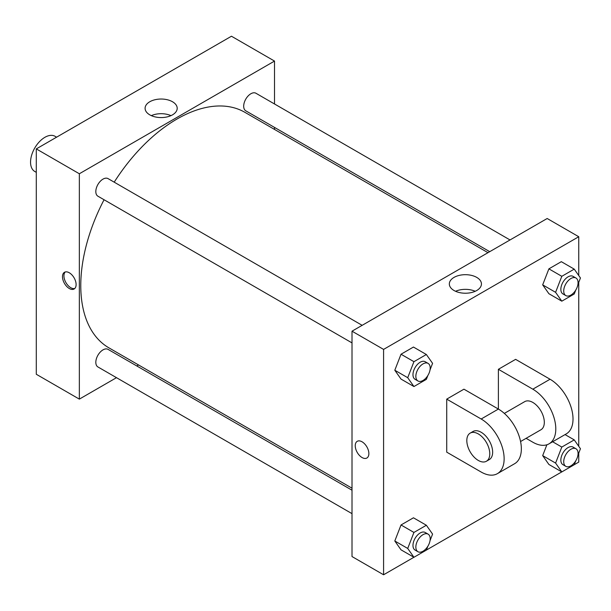 <?xml version="1.0" encoding="UTF-8"?>
<svg xmlns="http://www.w3.org/2000/svg" width="611" height="611" viewBox="0 0 611 611"><rect width="100%" height="100%" fill="white"/><g stroke="black" fill="none" stroke-linecap="round" stroke-linejoin="round"><path stroke-width="0.92" d="M56.586 137.185L55.051 136.299A20.293 11.716 120 0 0 39.41 141.737A20.293 11.716 120 0 0 30.55 162.159A20.293 11.716 120 0 0 34.751 171.454L36.293 172.34M116.495 377.674L79.346 399.128L36.293 374.268L36.293 148.901L231.462 36.225L274.515 61.077L274.515 103.977M138.537 364.95L136.795 365.958M352.012 342.901L97.92 196.2A10.15 5.858 -60 0 1 97.92 184.484A10.15 5.858 -60 0 1 108.071 178.626L362.155 325.327M352.012 513.652L97.92 366.951A10.15 5.858 -60 0 1 97.92 355.235A10.15 5.858 -60 0 1 108.071 349.377L352.012 490.213M274.515 127.416L274.515 129.433M79.346 399.128L79.346 173.761L274.515 61.077M489.732 251.671L245.79 110.828A10.15 5.858 -60 0 1 245.79 99.112A10.15 5.858 -60 0 1 255.94 93.254L510.032 239.955M352.012 488.197L108.941 347.865A135.978 78.506 -60 0 1 104.053 199.744M114.204 182.17A135.978 78.506 -60 0 1 244.919 112.34L487.99 252.679M69.295 288.514A9.639 5.568 60 0 1 63.002 280.021A9.639 5.568 60 0 1 64.476 272.292A9.639 5.568 60 0 1 74.114 277.86A9.639 5.568 60 0 1 74.114 288.995A9.639 5.568 60 0 1 69.295 288.514M79.346 173.761L36.293 148.901M172.501 101.747A16.054 9.272 180 0 1 177.198 108.307A16.054 9.272 180 0 1 161.144 117.572A16.054 9.272 180 0 1 145.09 108.307A16.054 9.272 180 0 1 155.003 99.738A16.054 9.272 180 0 1 172.501 101.747M170.973 115.639A16.054 9.272 0 0 0 151.314 115.639M65.255 271.971A9.639 5.568 -120 0 0 64.659 279.846A9.639 5.568 -120 0 0 70.746 287.682A9.639 5.568 -120 0 0 74.786 288.484M413.907 557.27L383.586 574.775L352.012 556.552L352.012 331.185L547.181 218.501L578.754 236.732L578.754 275.561M427.868 375.49L426.363 379.362L413.937 386.542L407.72 377.697L413.937 361.681L426.363 354.51L432.58 363.346L430.029 369.922M428.097 363.392L425.225 361.735A10.15 5.858 120 0 0 417.405 364.454A10.15 5.858 120 0 0 412.975 374.665A10.15 5.858 120 0 0 415.075 379.309L417.947 380.966A10.15 5.858 120 0 0 428.097 375.108A10.15 5.858 120 0 0 428.097 363.392A10.15 5.858 120 0 0 420.276 366.111A10.15 5.858 120 0 0 415.847 376.323A10.15 5.858 120 0 0 417.947 380.966M413.937 386.542L401.022 379.08L394.805 370.243L401.022 354.227L413.448 347.048L426.363 354.51M407.72 377.697L394.805 370.243L401.022 354.227L413.448 347.048M413.937 361.681L401.022 354.227M575.738 290.118L574.233 293.99L561.807 301.17L555.59 292.325L561.807 276.309L574.233 269.13L580.45 277.974L577.899 284.55M575.967 278.02L573.095 276.363A10.15 5.858 120 0 0 565.274 279.082A10.15 5.858 120 0 0 560.845 289.293A10.15 5.858 120 0 0 562.945 293.937L565.817 295.594A10.15 5.858 120 0 0 575.967 289.736A10.15 5.858 120 0 0 575.967 278.02A10.15 5.858 120 0 0 568.146 280.739A10.15 5.858 120 0 0 563.716 290.951A10.15 5.858 120 0 0 565.817 295.594M561.807 301.17L548.892 293.708L542.675 284.871L548.892 268.855L561.318 261.676L574.233 269.13M555.59 292.325L542.675 284.871L548.892 268.855L561.318 261.676M561.807 276.309L548.892 268.855M427.868 546.242L426.363 550.114L413.937 557.285L407.72 548.449L413.937 532.433L426.363 525.254L432.58 534.098L430.029 540.674M428.097 534.144L425.225 532.487A10.15 5.858 120 0 0 417.405 535.205A10.15 5.858 120 0 0 412.975 545.417A10.15 5.858 120 0 0 415.075 550.06L417.947 551.718A10.15 5.858 120 0 0 428.097 545.86A10.15 5.858 120 0 0 428.097 534.144A10.15 5.858 120 0 0 420.276 536.863A10.15 5.858 120 0 0 415.847 547.074A10.15 5.858 120 0 0 417.947 551.718M413.937 557.285L401.022 549.831L394.805 540.987L401.022 524.971L413.448 517.8L426.363 525.254M407.72 548.449L394.805 540.987L401.022 524.971L413.448 517.8M413.937 532.433L401.022 524.971M575.738 460.87L574.233 464.742L561.807 471.913L555.59 463.077L561.807 447.061L574.233 439.882L580.45 448.726L577.899 455.302M575.967 448.764L573.095 447.107A10.15 5.858 120 0 0 565.274 449.826A10.15 5.858 120 0 0 560.845 460.045A10.15 5.858 120 0 0 562.945 464.688L565.817 466.346A10.15 5.858 120 0 0 575.967 460.488A10.15 5.858 120 0 0 575.967 448.764A10.15 5.858 120 0 0 568.146 451.483A10.15 5.858 120 0 0 563.716 461.702A10.15 5.858 120 0 0 565.817 466.346M561.807 471.913L548.892 464.459L542.675 455.615L546.883 444.777L542.675 455.615L555.59 463.077M561.807 447.061L552.634 441.761M574.233 439.882L565.06 434.589M362.056 457.54A9.639 5.568 -120 0 0 366.883 458.013A9.639 5.568 60 0 1 362.056 457.54A9.639 5.568 60 0 1 355.762 449.039A9.639 5.568 60 0 1 357.236 441.318A9.639 5.568 -120 0 0 355.762 449.039A9.639 5.568 -120 0 0 362.056 457.54M357.236 441.318A9.639 5.568 60 0 1 366.875 446.885A9.639 5.568 60 0 1 366.875 458.013M383.586 574.775L383.586 349.408L352.012 331.185L547.181 218.501M352.012 556.552L352.012 331.185M476.74 277.402A16.054 9.272 180 0 1 481.437 283.955A16.054 9.272 180 0 1 465.383 293.227A16.054 9.272 180 0 1 449.329 283.955A16.054 9.272 180 0 1 459.243 275.393A16.054 9.272 180 0 1 476.74 277.402M383.586 349.408L578.754 236.732M475.213 291.287A16.054 9.272 0 0 0 455.554 291.287M578.754 282.343L578.754 446.313M578.754 453.087L578.754 462.099L574.256 464.696M561.776 471.898L426.379 550.068M548.892 464.459L542.675 455.615M548.892 293.708L542.675 284.871M401.022 379.08L394.805 370.243M401.022 549.831L394.805 540.987M446.725 399.128L481.17 419.009A32.475 18.75 60 0 1 502.387 447.626A32.475 18.75 60 0 1 497.407 473.647A32.475 18.75 60 0 1 481.17 472.036L446.725 452.155L446.725 399.128L463.948 389.184L498.393 409.065L498.393 369.296L515.615 359.352L550.053 379.24A32.475 18.75 60 0 1 571.27 407.858A32.475 18.75 60 0 1 566.29 433.879L549.068 443.815A32.475 18.75 60 0 1 532.83 442.211L526.109 438.324M497.407 473.647L514.63 463.703A32.475 18.75 -120 0 0 519.602 437.682A32.475 18.75 -120 0 0 498.393 409.065L481.17 419.009M504.335 413.403L524.712 401.633A16.237 9.371 60 0 1 537.229 405.987A16.237 9.371 60 0 1 544.317 422.323A16.237 9.371 60 0 1 540.949 429.754L520.572 441.524M550.053 379.24L532.83 389.184L498.393 369.296M532.83 389.184A32.475 18.75 60 0 1 554.047 417.794A32.475 18.75 60 0 1 549.068 443.815M470.18 433.123L473.051 431.465A16.237 9.371 60 0 1 485.562 435.811A16.237 9.371 60 0 1 492.649 452.155A16.237 9.371 60 0 1 489.289 459.587L486.417 461.244A16.237 9.371 60 0 1 470.18 451.865A16.237 9.371 60 0 1 470.18 433.123A16.237 9.371 60 0 1 482.69 437.468A16.237 9.371 60 0 1 489.778 453.813A16.237 9.371 60 0 1 486.417 461.244"/></g></svg>
